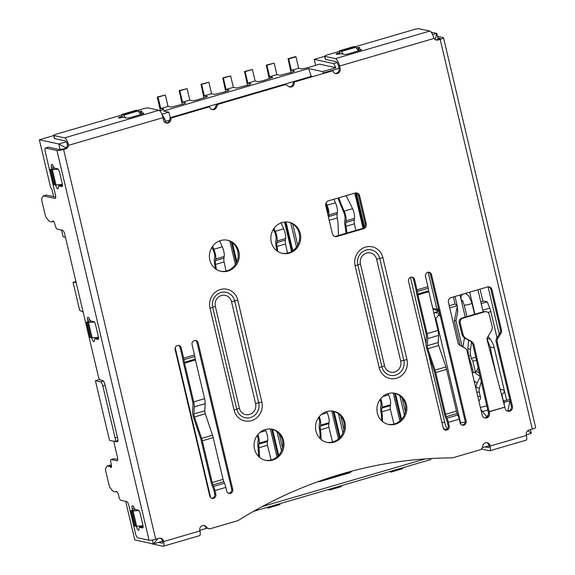 <?xml version="1.0" encoding="UTF-8"?>
<svg xmlns="http://www.w3.org/2000/svg" width="575" height="575" viewBox="0 0 575 575"><rect width="100%" height="100%" fill="white"/><g stroke="black" fill="none" stroke-linecap="round" stroke-linejoin="round"><path stroke-width="0.86" d="M254.517 449.061A15.906 14.907 102.2 0 0 265.657 460.359A15.906 14.907 102.2 0 0 283.54 440.572A15.906 14.907 102.2 0 0 272.399 429.273A15.906 14.907 102.2 0 0 254.517 449.061M271.853 429.166A15.906 14.907 -77.8 0 1 282.454 440.335A15.906 14.907 -77.8 0 1 265.118 460.23M486.687 442.649A3.975 3.73 -77.8 0 1 488.944 445.316L490.029 445.546A3.975 3.73 102.2 0 0 482.677 446.337A3.975 3.73 -77.8 0 1 479.859 449.887L454.049 457.434A13.254 12.427 -77.8 0 1 450.778 457.916A442.053 414.331 102.2 0 0 239.437 519.721A13.254 12.427 -77.8 0 1 236.375 521.094L210.565 528.641A3.975 3.73 -77.8 0 1 206.54 527.095A3.975 3.73 102.2 0 0 199.798 530.43L199.913 530.933A5.304 1.646 -106.3 0 1 199.597 535.634L163.322 546.243A5.304 1.646 73.7 0 1 163.034 546.25L151.75 543.806A3.975 0.632 -13.3 0 1 151.505 543.655L151.469 543.512M160.181 538.135A3.975 3.73 -77.8 0 1 162.43 540.802L163.516 541.039L163.638 541.549A5.304 1.646 73.7 0 1 163.322 546.243M163.516 541.039A3.975 3.73 102.2 0 0 158.987 538.279L155.717 539.235A5.304 0.841 -13.3 0 1 149.076 540.256L56.947 150.506L45.655 148.055L48.559 147.207L59.843 149.658L64.558 148.645A3.975 3.73 -77.8 0 0 67.376 145.094L67.203 143.75A3.975 1.236 -106.3 0 0 65.327 140.925L54.668 138.611A3.975 0.632 -13.3 0 1 54.431 138.467L53.705 135.412A3.975 0.632 166.7 0 1 56.221 134.205L121.907 114.993M339.581 51.333L327.103 54.984A3.975 0.632 166.7 0 0 324.588 56.192A3.975 0.632 166.7 0 0 324.832 56.336L335.484 58.643A7.159 2.221 73.7 0 1 339.552 66.053L340.156 68.597A3.975 3.73 102.2 0 1 335.685 73.55A3.975 3.73 102.2 0 1 332.896 70.718L294.199 82.038A3.975 3.73 102.2 0 1 287.881 85.927A3.975 3.73 -77.8 0 0 284.287 84.935L219.463 103.895A3.975 3.73 -77.8 0 0 216.768 106.727A3.975 3.73 102.2 0 1 209.552 106.792L170.854 118.112A3.975 3.73 102.2 0 1 166.383 123.057A3.975 3.73 102.2 0 1 163.595 120.233L162.991 117.688L68.461 145.331A3.975 3.73 102.2 0 1 65.643 148.882L63.588 149.478A5.304 0.841 166.7 0 1 56.947 150.506M355.077 46.798L414.173 29.519A3.975 0.632 166.7 0 1 419.153 28.75L429.812 31.057A7.159 2.221 -106.3 0 1 433.536 37.181L434.082 38.403A3.975 3.73 102.2 0 0 438.107 39.955L440.162 39.352A5.304 0.841 166.7 0 0 443.519 37.742L535.648 427.491A5.304 0.841 -13.3 0 1 532.299 429.101L440.162 39.352M490.029 445.546L490.144 446.056A5.304 1.646 73.7 0 1 489.828 450.757L526.111 440.148A5.304 1.646 -106.3 0 0 526.427 435.448L526.305 434.937A3.975 3.73 102.2 0 1 529.029 430.057L532.299 429.101M344.971 422.603A15.906 14.907 102.2 0 0 333.831 411.305A15.906 14.907 102.2 0 0 315.948 431.092A15.906 14.907 102.2 0 0 327.089 442.398A15.906 14.907 102.2 0 0 344.971 422.603M238.855 251.555A15.906 14.907 102.2 0 0 227.714 240.257A15.906 14.907 102.2 0 0 209.832 260.044A15.906 14.907 102.2 0 0 220.98 271.342A15.906 14.907 102.2 0 0 238.855 251.555M300.287 233.594A15.906 14.907 102.2 0 0 289.146 222.288A15.906 14.907 102.2 0 0 271.263 242.075A15.906 14.907 102.2 0 0 282.411 253.381A15.906 14.907 102.2 0 0 300.287 233.594M406.403 404.642A15.906 14.907 102.2 0 0 395.262 393.336A15.906 14.907 102.2 0 0 377.38 413.13A15.906 14.907 102.2 0 0 388.52 424.429A15.906 14.907 102.2 0 0 406.403 404.642M366.246 223.833A3.975 3.73 102.2 0 1 363.522 228.713L336.921 236.498A3.975 3.73 102.2 0 1 332.386 233.737L325.766 205.713A3.975 3.73 102.2 0 1 328.49 200.833L355.091 193.049A3.975 3.73 102.2 0 1 359.627 195.809L366.246 223.833L365.161 223.596L358.541 195.579A3.975 3.73 -77.8 0 0 356.284 192.912M488.074 286.853L499.244 334.118L499.934 332.997A3.975 3.73 -77.8 0 0 500.437 329.849L490.899 289.505L491.984 289.735A3.975 3.73 102.2 0 0 487.449 286.975L451.174 297.584A3.975 3.73 102.2 0 0 448.45 302.472L457.98 342.815A3.975 3.73 102.2 0 0 459.813 345.28L465.125 348.213A3.975 3.73 -77.8 0 1 466.957 350.678L482.195 415.157A3.975 3.73 102.2 0 0 486.73 417.917A3.975 3.73 102.2 0 0 489.454 413.037L489.124 411.549L504.85 407.172L489.167 411.757M499.244 334.118L496.606 338.452A3.975 3.73 102.2 0 0 496.103 341.6L497.188 341.838L512.426 406.317A3.975 3.73 102.2 0 1 507.955 411.262A3.975 3.73 102.2 0 1 505.173 408.437L504.85 407.172M497.188 341.838A3.975 3.73 -77.8 0 1 497.691 338.689L501.012 333.227A3.975 3.73 102.2 0 0 501.515 330.079L491.984 289.735M431.516 274.606L466.138 421.08A3.313 3.105 102.2 0 1 462.415 425.198A3.313 3.105 102.2 0 1 460.093 422.848L459.224 419.153A8.481 2.638 -106.3 0 0 457.872 414.992L457.226 413.468A4.772 1.481 73.7 0 1 456.471 411.132L446.595 369.351A8.481 2.638 -106.3 0 0 445.905 366.951L438.696 345.532A3.443 1.071 73.7 0 1 438.186 342.527L438.56 335.412A8.481 2.638 -106.3 0 0 437.992 330.431L428.842 291.726A4.772 1.481 73.7 0 1 428.662 290.835L428.231 288.269A8.481 2.638 -106.3 0 0 427.908 286.688L425.471 276.374A3.313 3.105 102.2 0 1 429.194 272.248A3.313 3.105 102.2 0 1 431.516 274.606L430.431 274.368A3.313 3.105 -77.8 0 0 428.641 272.183M417.96 294.903L427.11 333.615A8.481 2.638 73.7 0 1 427.678 338.596L427.304 345.712A3.443 1.071 -106.3 0 0 427.814 348.716L435.023 370.128A8.481 2.638 73.7 0 1 435.706 372.535L445.582 414.316A4.772 1.481 -106.3 0 0 446.344 416.652L446.991 418.176A8.481 2.638 73.7 0 1 448.342 422.338L449.212 426.032A3.313 3.105 102.2 0 1 445.488 430.15A3.313 3.105 102.2 0 1 443.167 427.8L408.537 281.319A3.313 3.105 102.2 0 1 412.268 277.2A3.313 3.105 102.2 0 1 414.589 279.551L417.026 289.872A8.481 2.638 73.7 0 1 417.342 291.453L417.781 294.019A4.772 1.481 -106.3 0 0 417.96 294.903L428.842 291.726M178.315 345.388A3.313 3.105 -77.8 0 1 180.112 347.573L181.19 347.81A3.313 3.105 102.2 0 0 178.868 345.453A3.313 3.105 102.2 0 0 175.145 349.578L209.767 496.052A3.313 3.105 102.2 0 0 213.548 498.353A3.313 3.105 102.2 0 0 215.819 494.284L214.942 490.59A8.481 2.638 73.7 0 0 213.591 486.428L212.951 484.912A4.772 1.481 -106.3 0 1 212.189 482.569L202.314 440.795A8.481 2.638 73.7 0 0 201.631 438.387L194.422 416.968A3.443 1.071 -106.3 0 1 193.912 413.971L194.285 406.848A8.481 2.638 73.7 0 0 193.717 401.875L184.561 363.163L195.45 359.979A4.772 1.481 73.7 0 1 195.27 359.095L194.832 356.522A8.481 2.638 -106.3 0 0 194.515 354.947L192.079 344.626A3.313 3.105 102.2 0 1 195.802 340.508A3.313 3.105 102.2 0 1 198.123 342.858L232.746 489.332L231.66 489.102L197.038 342.621A3.313 3.105 -77.8 0 0 195.248 340.436M232.746 489.332A3.313 3.105 102.2 0 1 229.022 493.458A3.313 3.105 102.2 0 1 226.701 491.1L225.831 487.406A8.481 2.638 -106.3 0 0 224.48 483.252L223.833 481.728A4.772 1.481 73.7 0 1 223.071 479.385L212.189 482.569M181.19 347.81L183.633 358.124A8.481 2.638 73.7 0 1 183.95 359.706L184.381 362.272A4.772 1.481 -106.3 0 0 184.561 363.163M203.715 525.406A3.975 3.73 -77.8 0 1 205.462 526.858A3.975 3.73 102.2 0 0 206.475 527.922L208.481 528.633M333.284 411.197A15.906 14.907 -77.8 0 1 343.886 422.373A15.906 14.907 -77.8 0 1 326.55 442.268M227.168 240.149A15.906 14.907 -77.8 0 1 237.77 251.318A15.906 14.907 -77.8 0 1 220.433 271.22M288.6 222.18A15.906 14.907 -77.8 0 1 299.208 233.357A15.906 14.907 -77.8 0 1 281.872 253.252M394.716 393.235A15.906 14.907 -77.8 0 1 405.317 404.405A15.906 14.907 -77.8 0 1 387.981 424.3M365.161 223.596A3.975 3.73 -77.8 0 1 362.437 228.483L335.836 236.26A3.975 3.73 -77.8 0 1 334.643 236.397M461.883 425.033A3.313 3.105 -77.8 0 0 465.06 420.842L430.431 274.368M444.957 429.985A3.313 3.105 -77.8 0 0 448.126 425.795L447.257 422.1A5.304 1.646 -106.3 0 0 446.408 419.498L445.769 417.982A7.957 2.473 73.7 0 1 444.504 414.079L434.628 372.298A5.304 1.646 -106.3 0 0 434.197 370.796L426.988 349.377A6.627 2.056 73.7 0 1 426.003 343.613L426.384 336.49A5.304 1.646 -106.3 0 0 426.025 333.378L416.875 294.673A7.957 2.473 73.7 0 1 416.573 293.192L416.142 290.619A5.304 1.646 -106.3 0 0 415.941 289.635L413.504 279.321A3.313 3.105 -77.8 0 0 411.714 277.136M211.564 498.238A3.313 3.105 -77.8 0 0 214.734 494.047L213.857 490.36A5.304 1.646 -106.3 0 0 213.016 487.758L212.376 486.234A7.957 2.473 73.7 0 1 211.104 482.339L201.228 440.558A5.304 1.646 -106.3 0 0 200.804 439.056L193.595 417.637A6.627 2.056 73.7 0 1 192.611 411.872L192.984 404.75A5.304 1.646 -106.3 0 0 192.632 401.637L183.482 362.926A7.957 2.473 73.7 0 1 183.181 361.445L182.749 358.879A5.304 1.646 -106.3 0 0 182.548 357.894L180.112 347.573M231.66 489.102A3.313 3.105 -77.8 0 1 228.491 493.285M485.063 446.89L488.822 447.702A2.12 0.661 -106.3 0 0 488.937 447.702A2.12 0.661 -106.3 0 0 489.066 445.826L488.944 445.316M435.828 39.855A3.975 3.73 -77.8 0 0 437.022 39.718L440.421 38.475L437.848 37.864M337.151 62.56L333.644 63.588L335.901 67.699L322.597 71.587L323.351 72.96L339.07 68.368L338.467 65.816A3.975 1.236 -106.3 0 0 336.21 61.705L325.551 59.39A3.975 0.632 -13.3 0 1 325.313 59.247L324.588 56.192M223.071 479.385L213.196 437.611A8.481 2.638 -106.3 0 0 212.513 435.203L205.304 413.784A3.443 1.071 73.7 0 1 204.793 410.787L205.167 403.664A8.481 2.638 -106.3 0 0 204.599 398.691L195.45 359.979M482.921 301.314L480.046 289.146M497.023 337.769L490.834 311.585A7.957 2.473 -106.3 0 0 489.742 308.099L487.248 301.839L483.726 301.077L480.801 301.933M503.398 401.681L504.555 401.932L510.14 400.983L496.103 341.6M487.248 301.839L481.196 303.614M509.601 398.691L509.069 399.647L503.326 400.861L501.767 394.277C503.621 393.501 504.448 392.128 504.239 390.159L506.647 400.351M490.834 354.092L491.417 353.46L490.231 346.984L494.241 347.853L504.239 390.159L500.128 389.268M494.241 347.853A23.863 22.36 102.2 0 0 490.209 339.164L488.103 336.332M469.696 292.172L474.914 314.23M477.918 289.764L483.137 311.83M447.206 429.058A26.508 24.847 -77.8 0 1 444.784 422.647L428.605 354.186M426.025 343.268L410.449 277.387M439.645 313.332L434.527 312.534L439.135 311.183M434.527 312.534L433.988 313.497M439.048 313.512L438.588 315.237L440.306 316.121M438.588 315.237L435.872 318.291L460.582 422.819L465.118 422.122M461.021 424.465A26.508 24.847 -77.8 0 1 460.582 422.819L460.065 422.704M526.283 434.837L531.336 433.356L527.843 430.646M482.324 447.695L489.037 445.726M438.2 39.373L436.792 33.415L435.182 39.524M531.336 433.356L530.459 429.64M431.221 32.207L436.792 33.415L432.601 34.644M340.156 68.597L339.07 68.368A3.975 3.73 -77.8 0 1 335.153 73.384M490.899 289.505A3.975 3.73 102.2 0 0 488.642 286.839M332.896 70.718L294.199 82.038M358.865 50.751L358.419 48.839A3.443 0.546 166.7 0 1 358.203 48.71A3.443 0.546 166.7 0 1 358.973 48.156A3.443 0.546 -13.3 0 0 359.734 47.603A3.443 0.546 -13.3 0 0 356.169 47.883M338.517 54.1L338.28 53.094L339.89 52.62M338.28 53.094A3.443 0.546 -13.3 0 0 336.102 54.143A3.443 0.546 -13.3 0 0 336.31 54.266A3.443 0.546 -13.3 0 0 338.898 54.028A3.443 0.546 166.7 0 1 341.485 53.791L344.332 54.402A3.443 0.546 -13.3 0 0 348.644 53.741L359.289 50.629A3.443 0.546 -13.3 0 0 361.467 49.579A3.443 0.546 -13.3 0 0 361.258 49.45L358.419 48.839M437.474 36.304L443.196 37.547A5.304 0.841 166.7 0 1 443.519 37.742M489.828 450.757A5.304 1.646 73.7 0 1 489.548 450.764L481.397 448.996M293.566 81.902L293.207 83.138A3.975 3.73 -77.8 0 1 289.196 86.825M286.034 84.87L284.948 84.64A3.975 3.73 102.2 0 0 283.202 84.705L218.378 103.658A3.975 3.73 102.2 0 0 215.69 106.49A3.975 3.73 -77.8 0 1 211.801 109.458M209.552 106.792L170.222 117.976L169.862 119.212A3.975 3.73 -77.8 0 1 165.852 122.899M170.222 117.976L170.854 118.112M165.78 122.87L164.932 119.291L163.472 119.715M162.991 117.688A7.159 2.221 -106.3 0 0 158.93 110.278L64.601 137.863A7.159 2.221 73.7 0 1 68.324 143.987L67.203 143.75M137.403 110.458L143.29 108.74A3.975 0.632 166.7 0 1 148.271 107.971L158.93 110.278M158.556 542.376L162.315 543.195A2.12 0.661 -106.3 0 0 162.423 543.188A2.12 0.661 -106.3 0 0 162.553 541.312L162.43 540.802M68.461 145.331L68.324 143.987M64.601 137.863L53.949 135.556A3.975 0.632 166.7 0 1 53.705 135.412M141.191 114.411L140.746 112.499A3.443 0.546 166.7 0 1 140.53 112.369A3.443 0.546 166.7 0 1 141.299 111.816A3.443 0.546 -13.3 0 0 142.061 111.263A3.443 0.546 -13.3 0 0 138.496 111.543M120.843 117.76L120.606 116.754L122.216 116.279M120.606 116.754A3.443 0.546 -13.3 0 0 118.428 117.796A3.443 0.546 -13.3 0 0 118.637 117.925A3.443 0.546 -13.3 0 0 121.224 117.688A3.443 0.546 166.7 0 1 123.812 117.444L126.658 118.062A3.443 0.546 -13.3 0 0 130.971 117.401L141.615 114.288A3.443 0.546 -13.3 0 0 143.793 113.239A3.443 0.546 -13.3 0 0 143.585 113.11L140.746 112.499M115.28 441.334L117.221 441.751A3.975 1.236 -106.3 0 0 117.437 441.751A3.975 1.236 -106.3 0 0 117.674 438.222L105.031 384.732A3.975 1.236 -106.3 0 0 102.774 380.614L100.51 380.125A3.975 1.236 73.7 0 1 98.253 376.014L64.774 234.377A3.975 1.236 -106.3 0 0 62.517 230.259L57.191 229.109A3.443 1.071 73.7 0 1 55.229 225.544L54.992 224.523A3.443 1.071 -106.3 0 0 52.85 220.958A3.443 1.071 -106.3 0 0 52.49 221.44A3.443 1.071 73.7 0 1 52.138 221.928A3.443 1.071 73.7 0 1 51.951 221.928L49.551 221.411A3.443 1.071 73.7 0 1 48.94 220.944L46.525 217.997A3.443 1.071 73.7 0 1 45.173 214.892L41.925 201.157A3.443 1.071 73.7 0 1 41.874 198.332L43.082 196.168A3.443 1.071 73.7 0 1 43.341 195.938A3.443 1.071 73.7 0 1 43.528 195.931L54.992 198.418A3.975 1.236 -106.3 0 0 55.2 198.411A3.975 1.236 -106.3 0 0 55.444 194.889L45.202 151.584A3.975 1.236 73.7 0 1 45.439 148.062A3.975 1.236 73.7 0 1 45.655 148.055M48.559 147.207A3.975 1.236 -106.3 0 0 48.343 147.214L45.439 148.062M43.528 195.931L46.431 195.083L55.71 197.096M46.431 195.083A3.443 1.071 -106.3 0 0 46.244 195.09L43.341 195.938M149.076 540.256L137.792 537.812A3.975 1.236 73.7 0 1 135.528 533.693L128.908 505.669A3.975 1.236 -106.3 0 0 126.651 501.558L120.872 500.308A3.443 1.071 73.7 0 1 118.91 496.743L118.493 494.953A3.443 1.071 -106.3 0 0 116.351 491.395A3.443 1.071 -106.3 0 0 116.078 491.654A3.443 1.071 73.7 0 1 115.805 491.912A3.443 1.071 73.7 0 1 115.618 491.92L113.376 491.431A3.443 1.071 73.7 0 1 112.772 490.971L110.357 488.017A3.443 1.071 73.7 0 1 109.006 484.919L105.757 471.177A3.443 1.071 73.7 0 1 105.707 468.359L106.914 466.196A3.443 1.071 73.7 0 1 107.173 465.958A3.443 1.071 73.7 0 1 107.36 465.958L109.595 466.44A3.443 1.071 73.7 0 1 110.235 466.943A3.443 1.071 -106.3 0 0 110.874 467.446A3.443 1.071 -106.3 0 0 111.054 467.439A3.443 1.071 -106.3 0 0 111.263 464.384L110.846 462.602A3.443 1.071 73.7 0 1 111.047 459.554A3.443 1.071 73.7 0 1 111.234 459.547L114.138 458.699L117.738 459.475M114.138 458.699A3.443 1.071 -106.3 0 0 113.951 458.699L111.047 459.554M107.36 465.958L110.256 465.11L111.442 465.369M110.256 465.11A3.443 1.071 -106.3 0 0 110.077 465.11L107.173 465.958M61.848 185.136A3.443 1.071 -106.3 0 0 61.669 185.136L58.765 185.991A3.443 1.071 73.7 0 1 58.952 185.984L62.423 185.258M59.096 185.89A3.443 1.071 73.7 0 1 58.715 184.719M97.98 337.978A3.443 1.071 -106.3 0 0 97.8 337.985L94.897 338.833A3.443 1.071 73.7 0 1 95.076 338.826L98.548 338.1M95.227 338.732A3.443 1.071 73.7 0 1 94.846 337.561M136.354 526.29L136.433 526.643A3.443 1.071 -106.3 0 0 138.575 530.2A3.443 1.071 -106.3 0 0 139.013 528.77A3.443 1.071 73.7 0 1 139.459 527.34A3.443 1.071 73.7 0 1 139.639 527.332L143.11 526.607M142.542 526.484A3.443 1.071 -106.3 0 0 142.356 526.492L139.459 527.34M139.79 527.239A3.443 1.071 73.7 0 1 139.409 526.067M114.382 441.399A3.443 1.071 73.7 0 0 114.396 444.281L117.465 457.276A3.975 1.236 -106.3 0 1 117.228 460.798A3.975 1.236 -106.3 0 1 117.013 460.798L111.234 459.547M139.639 527.332L142.485 527.951A3.443 1.071 -106.3 0 0 142.672 527.943A3.443 1.071 -106.3 0 0 142.873 524.896L140.228 513.683A3.443 1.071 -106.3 0 0 138.266 510.118L135.427 509.5A3.443 1.071 73.7 0 1 134.018 507.624A3.443 1.071 -106.3 0 0 132.609 505.748A3.443 1.071 -106.3 0 0 132.423 505.756A3.443 1.071 -106.3 0 0 132.221 508.81L132.573 510.298M57.342 184.819L55.739 185.287A3.443 1.071 -106.3 0 0 57.881 188.852A3.443 1.071 -106.3 0 0 58.327 187.421A3.443 1.071 73.7 0 1 58.765 185.991M51.879 168.949L51.527 167.454A3.443 1.071 -106.3 0 1 51.736 164.407A3.443 1.071 -106.3 0 1 51.915 164.4A3.443 1.071 -106.3 0 1 53.324 166.276A3.443 1.071 73.7 0 0 54.733 168.152L57.579 168.77A3.443 1.071 -106.3 0 1 59.534 172.335L62.186 183.54A3.443 1.071 -106.3 0 1 61.978 186.595A3.443 1.071 -106.3 0 1 61.791 186.602L58.952 185.984M93.473 337.662L91.871 338.129A3.443 1.071 -106.3 0 0 94.013 341.694A3.443 1.071 -106.3 0 0 94.451 340.263A3.443 1.071 73.7 0 1 94.897 338.833M88.011 321.792L87.659 320.304A3.443 1.071 -106.3 0 1 87.86 317.249A3.443 1.071 -106.3 0 1 88.047 317.242A3.443 1.071 -106.3 0 1 89.456 319.118A3.443 1.071 73.7 0 0 90.864 320.994L93.711 321.612A3.443 1.071 -106.3 0 1 95.666 325.177L98.311 336.389A3.443 1.071 -106.3 0 1 98.109 339.437A3.443 1.071 -106.3 0 1 97.923 339.444L95.076 338.826M322.597 71.587L308.595 68.554L311.305 76.396L311.93 76.532M169.683 120.11L165.42 121.361M311.305 76.396L170.2 117.659M164.932 119.291L161.719 113.864M66.269 141.781L58.765 143.973L66.082 147.768M152.389 540.018L153.309 543.914L158.089 538.538M53.655 196.65L51.994 189.635L50.492 186.889L39.352 139.768L58.765 143.973L60.116 149.68M207.022 528.202L199.769 530.322M162.531 541.219L153.309 543.914L134.794 539.903L125.681 501.35M210.565 497.548A26.508 24.847 102.2 0 0 210.256 496.024L175.202 347.76M95.421 380.729L100.567 381.85A3.975 1.236 73.7 0 1 102.824 385.962L115.108 437.927A3.975 1.236 73.7 0 1 114.871 441.449A3.975 1.236 73.7 0 1 114.655 441.456L109.509 440.342L95.421 380.729L99.719 379.471M235.376 264.514L229.849 241.141M291.518 251.512L284.553 222.065M363.069 228.232L354.775 193.143M276.985 456.952L270.379 428.986M338.416 438.984L331.811 411.017M399.855 421.022L393.243 393.056M315.639 65.349L314.223 59.376L324.623 56.336M291.051 72.536L288.053 58.772L295.306 56.645L295.938 56.781L298.648 68.245L301.81 68.935L306.338 68.066L319.643 64.177L335.901 67.699M333.644 63.588L314.223 59.376M298.648 68.245L291.396 70.373L294.551 71.056L291.827 72.313L280.039 75.296L276.884 74.613L269.625 76.734L272.787 77.424L262.804 80.802L258.276 81.664L255.113 80.982L247.861 83.102L251.016 83.785L248.292 85.042L236.505 88.032L233.349 87.343L226.09 89.47L229.252 90.153L226.528 91.411L214.741 94.393L211.578 93.711L204.326 95.831L207.482 96.521L197.505 99.899L192.97 100.762L189.815 100.079L182.555 102.199L185.718 102.882L182.994 104.14L171.206 107.13L168.044 106.44L160.792 108.567L163.947 109.25L159.886 110.896M162.114 114.159L168.899 112.168L163.48 110.997L308.595 68.554M160.792 108.567L158.082 97.103L165.334 94.983L168.044 106.44M158.082 97.103L157.449 96.967L157.478 98.181L160.447 110.738M157.449 96.967L165.334 94.983M291.396 70.373L288.686 58.909L288.053 58.772M295.938 56.781L288.686 58.909M269.28 78.904L266.283 65.133L274.174 63.149L276.884 74.613M266.283 65.133L266.915 65.27L269.625 76.734M266.915 65.27L274.174 63.149M247.516 85.272L244.519 71.501L252.403 69.517L255.113 80.982M247.861 83.102L245.151 71.638L244.519 71.501M252.403 69.517L245.151 71.638M225.745 91.633L222.748 77.869L230.64 75.878L233.349 87.343M226.09 89.47L223.38 78.006L222.748 77.869M230.64 75.878L223.38 78.006M203.981 98.002L200.984 84.23L208.869 82.247L211.578 93.711M200.984 84.23L201.617 84.367L204.326 95.831M201.617 84.367L208.869 82.247M182.21 104.37L179.213 90.598L187.105 88.615L189.815 100.079M182.555 102.199L179.846 90.735L179.213 90.598M187.105 88.615L179.846 90.735M168.899 112.168L170.272 117.961M358.584 50.83L355.702 47.315A3.975 1.236 -106.3 0 0 355.005 46.776L340.493 51.024A3.975 1.236 73.7 0 1 341.191 51.556L343.354 54.194M340.17 53.82L339.458 50.801L353.97 46.553L355.005 46.776M339.458 50.801L340.493 51.024M39.352 139.768L53.741 135.556M65.457 237.267L63.135 236.763L61.554 230.05M83.087 311.837L79.695 310.442L73.075 282.418L76.13 282.418M73.075 282.418L75.936 281.585M140.911 114.49L138.029 110.975A3.975 1.236 -106.3 0 0 137.332 110.436L122.82 114.684A3.975 1.236 73.7 0 1 123.517 115.216L125.681 117.853M122.497 117.472L121.785 114.461L136.297 110.213L137.332 110.436M121.785 114.461L122.82 114.684M94.293 322.05L88.5 322.482A3.975 0.632 166.7 0 1 87.508 322.46L86.473 322.237L90.088 337.525L91.123 337.748A3.975 0.632 -13.3 0 0 92.108 337.769L98.483 337.288M90.792 320.972L86.473 322.237M138.855 510.557L133.062 510.988A3.975 0.632 166.7 0 1 132.07 510.967L135.686 526.254A3.975 0.632 -13.3 0 0 136.67 526.276L143.046 525.794M135.355 509.479L131.035 510.744L132.07 510.967M131.035 510.744L134.651 526.032L135.686 526.254M58.161 169.208L52.368 169.639A3.975 0.632 166.7 0 1 51.376 169.618L54.992 184.906A3.975 0.632 -13.3 0 0 55.983 184.92L62.352 184.446M54.661 168.13L50.341 169.395L51.376 169.618M50.341 169.395L53.957 184.676L54.992 184.906M253.41 511.419L430.323 459.677L431.365 458.512M425.248 458.9L262.099 506.611M292.725 223.991L297.699 245.051M279.242 433.873L282.519 447.724M318.011 481.663A5.304 4.967 102.2 0 0 319.98 481.512L319.017 481.304M351.656 471.177A5.304 4.967 102.2 0 1 349.003 473.031L319.98 481.512M340.673 415.912L343.951 429.755M402.105 397.943L405.382 411.786M236.282 262.998L231.308 241.974M216.373 269.445L215.783 269.05M215.431 268.971L214.604 263.695A10.602 3.292 73.7 0 1 214.417 258.592L214.669 256.975A5.304 1.646 -106.3 0 0 213.404 250.506L211.952 247.272M212.542 246.402L213.821 249.27A7.957 2.473 73.7 0 1 215.726 258.973L215.474 260.59A7.957 2.473 -106.3 0 0 215.618 264.414L216.358 269.172M226.068 271.062L224.085 261.934A7.957 2.473 73.7 0 1 223.941 258.11L224.193 256.5A7.957 2.473 -106.3 0 0 222.288 246.79L219.549 240.724M232.343 242.708L236.85 261.798M329.152 489.268L329.353 490.108L341.442 486.572L341.248 485.731M390.583 471.299L390.784 472.147L389.929 471.493M390.784 472.147L402.881 468.611L402.68 467.762M296.463 247.049L290.756 222.935M285.157 222.007L292.057 251.189M292.797 250.693L286.005 221.972M277.804 251.476L277.215 251.081M273.973 228.433L275.26 231.301A7.957 2.473 73.7 0 1 277.157 241.004L276.906 242.621A7.957 2.473 -106.3 0 0 277.049 246.445L277.79 251.203M287.5 253.093L285.516 243.972A7.957 2.473 73.7 0 1 285.373 240.142L285.624 238.532A7.957 2.473 -106.3 0 0 283.719 228.828L280.981 222.762M276.87 251.002L276.043 245.726A10.602 3.292 73.7 0 1 275.849 240.623L276.101 239.013A5.304 1.646 -106.3 0 0 274.836 232.537L273.391 229.31M400.89 420.073L394.536 393.199M395.456 393.444L401.573 419.348M404.397 414.877L399.884 395.794M382.49 421.482L382.353 415.488L381.419 415.287L381.534 420.62M381.419 415.287L380.851 410.952A10.602 3.292 73.7 0 1 380.794 406.036L380.981 405.131A5.304 1.646 -106.3 0 0 380.125 399.431M380.729 398.647A7.957 2.473 73.7 0 1 382.023 407.208L381.836 408.113A7.957 2.473 -106.3 0 0 381.879 411.801L382.353 415.488M393.976 424.055L390.346 409.328A7.957 2.473 73.7 0 1 390.303 405.641L390.49 404.728A7.957 2.473 -106.3 0 0 388.628 394.781L388.125 393.645M329.353 490.108L328.498 489.462M267.72 507.236L267.921 508.077L280.011 504.541L279.817 503.7M267.921 508.077L267.066 507.423M272.586 429.374L278.71 455.278M281.534 450.814L277.021 431.724M278.027 456.004L271.673 429.137M257.866 434.578A7.957 2.473 73.7 0 1 259.16 443.138L258.973 444.044A7.957 2.473 -106.3 0 0 259.016 447.731L259.62 457.412M271.113 459.986L267.476 445.258A7.957 2.473 73.7 0 1 267.44 441.571L267.627 440.658A7.957 2.473 -106.3 0 0 265.765 430.711L265.262 429.575M258.671 456.55L257.988 446.883A10.602 3.292 73.7 0 1 257.931 441.967L258.118 441.061A5.304 1.646 -106.3 0 0 257.262 435.368M339.458 438.042L333.105 411.168M334.018 411.412L340.141 437.316M342.966 432.846L338.452 413.756M348.543 472.018A5.304 4.967 -77.8 0 1 347.199 472.636L327.082 478.522M321.051 439.444L320.922 433.457L319.988 433.255L320.103 438.588M319.988 433.255L319.42 428.921A10.602 3.292 73.7 0 1 319.362 424.005L319.549 423.092A5.304 1.646 -106.3 0 0 318.694 417.4M319.298 416.616A7.957 2.473 73.7 0 1 320.591 425.169L320.404 426.082A7.957 2.473 -106.3 0 0 320.447 429.769L320.922 433.457M332.544 442.024L328.914 427.29A7.957 2.473 73.7 0 1 328.871 423.603L329.058 422.697A7.957 2.473 -106.3 0 0 327.197 412.749L326.693 411.614M363.824 227.729L355.602 192.941M346.114 233.256L344.971 225.565A10.602 3.292 73.7 0 1 344.777 220.462L345.029 218.852A5.304 1.646 -106.3 0 0 343.764 212.383L337.92 198.073M355.839 230.41L354.38 223.833A7.957 2.473 73.7 0 1 354.236 220.002L354.495 218.392A7.957 2.473 -106.3 0 0 352.59 208.682L346.164 195.665M340.673 205.469L341.751 205.706L344.188 211.14A7.957 2.473 73.7 0 1 346.085 220.85L345.834 222.46A7.957 2.473 -106.3 0 0 345.978 226.291L346.984 232.997M356.471 192.992L364.507 226.981M345.769 230.46L346.696 230.661M341.751 205.706L338.819 197.814M326.025 203.033L327.024 205.268A7.957 2.473 73.7 0 1 328.929 214.971L328.67 216.588L337.137 214.108A7.957 2.473 73.7 0 0 337.281 217.939L338.014 222.82L338.452 235.498M337.137 214.108L337.388 212.498A7.957 2.473 -106.3 0 0 335.491 202.795L333.902 199.245M328.67 216.588A7.957 2.473 -106.3 0 0 328.584 217.659M327.714 213.965L327.872 212.98A5.304 1.646 -106.3 0 0 326.6 206.504L325.666 204.42M443.002 427.096A26.508 24.847 102.2 0 0 443.929 428.885L444.353 429.633M435.081 318.126L435.872 318.291M504.555 401.932L504.067 404.203M486.766 405.706L480.405 407.567M487.003 416.954L480.887 409.63M482.49 411.549L487.744 410.011M510.14 400.983L511.348 406.079A3.975 3.73 -77.8 0 1 507.423 411.103M484.452 417.824A3.975 3.73 -77.8 0 0 488.369 412.8L472.751 343.979L473.836 344.209L489.124 411.549M507.818 411.103L509.975 401.034M478.838 400.962A3.975 3.73 102.2 0 0 480.362 396.685L479.356 392.438A7.957 7.453 -77.8 0 1 479.464 388.197L481.318 381.707M449.219 305.735L455.069 304.017L457.19 305.663L457.786 311.837L455.968 320.541L462.12 346.553M455.069 304.017L453.395 296.937M432.824 308.559L436.339 310.385L439.048 310.967L436.928 309.328L438.581 308.84M432.788 308.43L436.928 309.328L428.159 272.212M449.722 307.848L457.19 305.663L455.012 296.463M490.231 346.984L486.773 338.416M468.596 340.184L467.82 348.716L468.517 355.336L470.695 355.803L471.327 358.477L475.748 357.183M470.695 355.803A15.906 14.907 -77.8 0 1 470.472 349.291L471.651 341.988M471.327 358.477L472.83 361.215L476.431 360.166M496.484 375.489L491.417 353.46M476.395 371.127L479.421 373.348M480.233 376.934L477.077 383.122L475.848 387.413A7.957 7.453 102.2 0 0 475.741 387.838M474.109 380.945L477.077 383.122M471.349 369.272L472.513 368.927L473.283 372.19L472.413 373.772M473.283 372.19L475.539 372.679L478.184 367.892M472.513 368.927A26.508 8.237 -106.3 0 0 471.026 363.472L468.517 355.336M465.24 317.062L460.022 294.997M464.435 337.892L462.961 347.02M472.83 361.215L475.539 372.679M455.968 320.541L454.308 320.843L460.129 345.453M457.348 306.338L454.308 320.843M480.147 376.532L474.627 372.485M488.369 412.8L489.454 413.037M463.292 335.448L462.207 335.218L459.195 322.934L460.259 323.085L463.292 335.448L465.146 337.92L471.96 341.672L473.836 344.209M462.207 335.218L464.061 337.683L470.875 341.435L472.751 343.979M460.259 323.085A3.975 3.745 -81.9 0 1 462.947 318.198L484.711 311.83A3.975 3.745 -81.9 0 1 489.282 314.597L492.315 326.959L491.841 330.115L487.658 337.079L487.198 340.307L504.8 406.963M459.195 322.934A3.975 3.745 98.1 0 1 461.883 318.047L483.647 311.679L484.711 311.83M486.213 311.722L485.149 311.571A3.975 3.745 98.1 0 0 483.647 311.679M163.638 541.549L199.913 530.933M63.588 149.478L155.717 539.235M434.082 38.403L339.552 66.053M490.144 446.056L526.427 435.448M237.763 300.085L261.848 401.975A15.216 14.26 102.2 0 1 251.419 420.663A15.216 14.26 102.2 0 1 234.083 410.097L209.997 308.2A15.216 14.26 102.2 0 1 220.419 289.52A15.216 14.26 102.2 0 1 237.763 300.085A7.957 1.258 166.7 0 1 234.636 300.883L258.721 402.78A7.957 1.258 -13.3 0 0 261.848 401.975M382.878 257.643L406.963 359.54A15.216 14.26 102.2 0 1 396.534 378.221A15.216 14.26 102.2 0 1 379.198 367.662L355.113 265.765A15.216 14.26 102.2 0 1 365.535 247.085A15.216 14.26 102.2 0 1 382.878 257.643A7.957 1.258 166.7 0 1 379.752 258.441A7.957 1.258 -13.3 0 0 376.625 259.239A8.862 8.302 -77.8 0 0 366.527 253.093A8.862 8.302 -77.8 0 0 360.46 263.968L384.546 365.865A7.957 1.258 166.7 0 0 381.872 366.764A7.957 1.258 166.7 0 1 379.198 367.662M417.026 289.872L427.908 286.688M459.224 419.153L448.342 422.338M225.831 487.406L214.942 490.59M183.633 358.124L194.515 354.947M206.54 527.095L205.462 526.858M336.921 236.498L335.836 236.26M363.522 228.713L362.437 228.483M359.627 195.809L358.541 195.579M465.06 420.842L466.138 421.08M457.872 414.992L446.991 418.176M414.589 279.551L413.504 279.321M448.126 425.795L449.212 426.032M417.342 291.453L428.231 288.269M417.781 294.019L428.662 290.835M427.11 333.615L437.992 330.431M427.678 338.596L438.56 335.412M427.304 345.712L438.186 342.527M427.814 348.716L438.696 345.532M435.023 370.128L445.905 366.951M435.706 372.535L446.595 369.351M445.582 414.316L456.471 411.132M446.344 416.652L457.226 413.468M214.734 494.047L215.819 494.284M183.95 359.706L194.832 356.522M184.381 362.272L195.27 359.095M193.717 401.875L204.599 398.691M198.123 342.858L197.038 342.621M224.48 483.252L213.591 486.428M223.833 481.728L212.951 484.912M213.196 437.611L202.314 440.795M212.513 435.203L201.631 438.387M205.304 413.784L194.422 416.968M204.793 410.787L193.912 413.971M205.167 403.664L194.285 406.848M482.741 310.148L489.742 308.099M487.902 312.441L490.834 311.585M441.794 421.993L444.784 422.647M324.832 56.336L325.551 59.39M437.022 39.718L438.107 39.955M335.484 58.643L429.812 31.057M284.287 84.935L283.202 84.705M218.378 103.658L219.463 103.895M216.768 106.727L215.69 106.49M65.643 148.882L64.558 148.645M53.949 135.556L54.668 138.611M54.992 198.418L55.387 198.303M52.49 221.44L53.41 221.174M117.221 441.751L117.616 441.636M117.013 460.798L117.408 460.683M110.235 466.943L111.485 466.577M109.595 466.44L111.493 465.887M116.078 491.654L116.718 491.467M132.221 508.81L134.284 508.199M136.433 526.643L138.036 526.168M53.597 166.851L51.527 167.454M89.722 319.693L87.659 320.304M209.832 496.275L210.256 496.024M355.702 47.315L341.191 51.556M123.517 115.216L138.029 110.975M100.567 381.85L103.371 381.031M102.824 385.962L105.16 385.279M115.108 437.927L117.444 437.244M91.123 337.748L87.508 322.46M88.5 322.482L92.108 337.769M133.062 510.988L136.67 526.276M55.983 184.92L52.368 169.639M224.085 261.934L215.618 264.414M216.272 268.41L215.345 268.209M223.941 258.11L215.474 260.59M224.193 256.5L215.726 258.973M222.288 246.79L213.821 249.27M285.516 243.972L277.049 246.445M275.26 231.301L283.719 228.828M277.703 250.448L276.776 250.247M277.157 241.004L285.624 238.532M276.906 242.621L285.373 240.142M390.346 409.328L381.879 411.801M382.274 414.546L381.34 414.345M390.303 405.641L381.836 408.113M390.49 404.728L382.023 407.208M388.628 394.781L382.921 396.448M259.016 447.731L267.476 445.258M258.549 450.98L259.483 451.181M260.058 432.386L265.765 430.711M258.506 450.505L259.44 450.714M259.16 443.138L267.627 440.658M258.973 444.044L267.44 441.571M349.003 473.031L347.199 472.636M328.914 427.29L320.447 429.769M320.843 432.515L319.908 432.307M321.49 414.417L327.197 412.749M320.591 425.169L329.058 422.697M320.404 426.082L328.871 423.603M345.978 226.291L354.38 223.833M341.493 205.074L340.414 204.837M344.188 211.14L352.59 208.682M346.085 220.85L354.495 218.392M345.834 222.46L354.236 220.002M337.281 217.939L329.209 220.297M327.024 205.268L335.491 202.795M328.929 214.971L337.388 212.498M443.929 428.885L446.682 429.482M488.391 414.618A8.618 8.079 102.2 0 0 486.946 416.889M487.111 338.488L490.209 339.164M492.171 359.145L492.531 358.75M475.848 387.413L479.464 388.197M476.689 391.863L479.356 392.438M477.696 396.11L480.362 396.685M471.026 363.472L470.048 363.759M464.269 338.912L465.585 338.524M467.82 348.716L470.472 349.291M470.875 341.435L471.96 341.672M464.061 337.683L465.146 337.92M474.576 314.331L471.924 303.104A3.975 0.632 166.7 0 1 469.408 304.312A3.975 0.632 166.7 0 1 464.183 304.937L466.929 316.566M461.883 318.047L462.947 318.198M511.348 406.079L512.426 406.317M496.606 338.452L497.691 338.689M499.934 332.997L501.012 333.227M500.437 329.849L501.515 330.079M462.875 294.163A3.975 3.658 113.7 0 0 462.523 300.862M471.924 303.104L468.941 296.168L466.232 293.861A3.975 3.658 113.7 0 0 464.887 293.573M255.595 403.578A8.862 8.302 -77.8 0 1 249.528 414.453A8.862 8.302 -77.8 0 1 239.43 408.308A7.957 1.258 -13.3 0 0 236.756 409.199L212.671 307.309A7.957 1.258 166.7 0 1 215.345 306.41A8.862 8.302 -77.8 0 1 221.411 295.536A8.862 8.302 -77.8 0 1 231.509 301.681L255.595 403.578A7.957 1.258 166.7 0 1 258.721 402.78A12.039 11.284 -77.8 0 1 250.477 417.558A12.039 11.284 -77.8 0 1 236.756 409.199A7.957 1.258 166.7 0 1 234.083 410.097M231.509 301.681A7.957 1.258 166.7 0 1 234.636 300.883A12.039 11.284 -77.8 0 0 220.915 292.524A12.039 11.284 -77.8 0 0 212.671 307.309A7.957 1.258 166.7 0 1 209.997 308.2M239.43 408.308L215.345 306.41M376.625 259.239L400.71 361.136A7.957 1.258 166.7 0 1 403.837 360.338L379.752 258.441A12.039 11.284 -77.8 0 0 366.031 250.089A12.039 11.284 -77.8 0 0 357.787 264.867A7.957 1.258 166.7 0 1 355.113 265.765M360.46 263.968A7.957 1.258 166.7 0 0 357.787 264.867L381.872 366.764A12.039 11.284 -77.8 0 0 395.593 375.116A12.039 11.284 -77.8 0 0 403.837 360.338A7.957 1.258 -13.3 0 0 406.963 359.54M400.71 361.136A8.862 8.302 -77.8 0 1 394.644 372.011A8.862 8.302 -77.8 0 1 384.546 365.865M208.818 528.705L208.049 528.54M358.699 50.801L358.203 48.71M141.026 114.461L140.53 112.369M52.138 221.928L53.683 221.476M115.805 491.912L116.897 491.596M117.94 440.551L114.871 441.449M463.04 301.142L462.451 300.775L464.183 304.937M466.232 293.861L465.304 293.451M462.588 300.948L461.294 300.38"/></g></svg>

